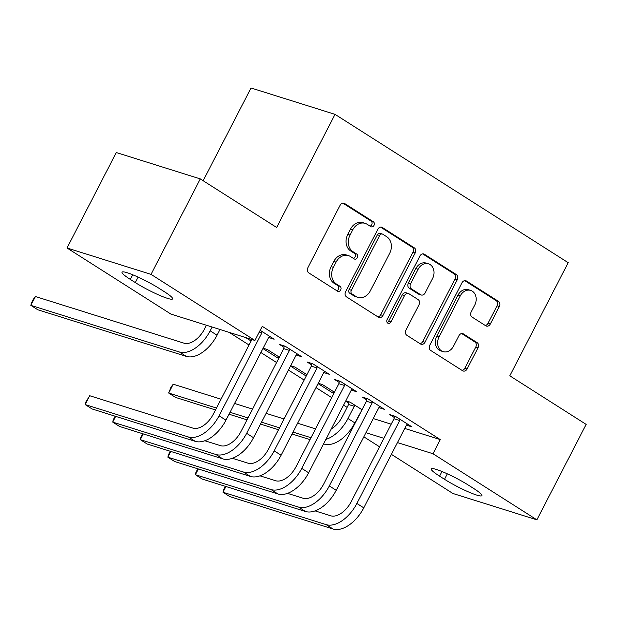<?xml version="1.0" encoding="UTF-8"?>
<svg xmlns="http://www.w3.org/2000/svg" width="617" height="617" viewBox="0 0 617 617"><rect width="100%" height="100%" fill="white"/><g stroke="black" fill="none" stroke-linecap="round" stroke-linejoin="round"><path stroke-width="0.93" d="M373.995 225.413A2.753 2.221 107.4 0 0 373.354 221.781L344.61 203.494A3.933 3.17 107.4 0 0 344.001 203.209A3.933 3.17 107.4 0 0 340.114 205.245L307.875 267.701A3.933 3.17 107.4 0 0 308.785 272.899L337.53 291.178A2.753 2.221 107.4 0 0 337.962 291.378A2.753 2.221 107.4 0 0 340.677 289.959A2.753 2.221 107.4 0 0 340.036 286.327L336.319 283.959A12.595 10.134 107.4 0 1 333.396 267.346L336.08 262.14A12.595 10.134 107.4 0 1 348.512 255.631A12.595 10.134 107.4 0 1 350.471 256.541L354.189 258.909A2.753 2.221 107.4 0 0 354.621 259.109A2.753 2.221 107.4 0 0 357.336 257.682A2.753 2.221 107.4 0 0 356.695 254.05L352.978 251.682A12.595 10.134 107.4 0 1 350.047 235.077L352.739 229.871A12.595 10.134 107.4 0 1 365.164 223.362A12.595 10.134 107.4 0 1 367.123 224.272L370.848 226.64A2.753 2.221 107.4 0 0 371.272 226.84A2.753 2.221 107.4 0 0 373.995 225.413M370.061 226.138A2.753 2.221 107.4 0 0 371.719 224.704A2.753 2.221 107.4 0 0 371.079 221.071L342.859 203.116M336.743 290.684A2.753 2.221 107.4 0 0 338.409 289.242A2.753 2.221 107.4 0 0 337.769 285.609L334.052 283.242L336.319 283.959M353.402 258.407A2.753 2.221 107.4 0 0 355.068 256.973A2.753 2.221 107.4 0 0 354.428 253.34L350.703 250.972L352.978 251.682M485.78 325.799A3.933 3.17 107.4 0 0 486.389 326.084A3.933 3.17 107.4 0 0 490.276 324.048L499.323 306.526A3.933 3.17 107.4 0 0 498.405 301.335L466.483 281.028A3.933 3.17 107.4 0 0 465.874 280.743A3.933 3.17 107.4 0 0 461.986 282.779L429.748 345.235A3.933 3.17 107.4 0 0 430.666 350.433L462.588 370.74A3.933 3.17 107.4 0 0 463.197 371.025A3.933 3.17 107.4 0 0 467.084 368.989L478.005 347.818A3.933 3.17 107.4 0 0 477.095 342.628L463.429 333.936A3.933 3.17 107.4 0 0 462.819 333.65A3.933 3.17 107.4 0 0 458.932 335.687L453.518 346.183A10.528 8.476 107.4 0 1 443.129 351.628A10.528 8.476 107.4 0 1 439.042 336.975L460.267 295.859A10.528 8.476 107.4 0 1 470.655 290.414A10.528 8.476 107.4 0 1 474.743 305.068L471.203 311.917A3.933 3.17 107.4 0 0 472.121 317.107L485.78 325.799M404.752 428.445L440.276 439.589L262.233 326.324L254.937 340.468L170.932 314.092L67.022 247.995L151.026 274.364L254.937 340.468M440.276 439.589L432.98 453.734L536.883 519.838L452.878 493.469L391.386 454.343M67.022 247.995L116.289 152.538L200.294 178.907L276.64 227.48L335.031 114.353L568.195 262.688L509.804 375.815L586.15 424.388L536.883 519.838M200.294 178.907L151.026 274.364M415.187 253.001A3.933 3.17 107.4 0 0 414.269 247.81L382.347 227.503A3.933 3.17 107.4 0 0 381.738 227.218A3.933 3.17 107.4 0 0 377.851 229.254L345.613 291.71A3.933 3.17 107.4 0 0 346.53 296.9L378.452 317.215A3.933 3.17 107.4 0 0 379.062 317.5A3.933 3.17 107.4 0 0 382.949 315.464L415.187 253.001L412.912 252.291A3.933 3.17 107.4 0 0 412.002 247.101L380.604 227.125M424.419 254.266L456.341 274.573A3.933 3.17 107.4 0 1 457.251 279.763L425.013 342.227A3.933 3.17 107.4 0 1 421.133 344.263A3.933 3.17 107.4 0 1 420.516 343.978L406.858 335.286A3.933 3.17 107.4 0 1 405.94 330.095L419.012 304.759A3.933 3.17 107.4 0 0 418.102 299.569L409.04 293.808A3.933 3.17 107.4 0 0 408.423 293.522A3.933 3.17 107.4 0 0 404.544 295.551L390.931 321.927A2.753 2.221 107.4 0 1 388.209 323.347A2.753 2.221 107.4 0 1 387.144 319.513L419.922 256.016A3.933 3.17 107.4 0 1 423.802 253.98A3.933 3.17 107.4 0 1 424.419 254.266L423.139 253.865M335.031 114.353L251.026 87.984L203.155 180.727M378.892 407.621L384.406 409.349L367.871 398.829L362.194 397.047L366.668 399.893M318.063 383.612L333.319 393.314L334.028 391.942M334.476 392.227L322.46 384.576L318.249 383.257M333.836 393.476L333.319 393.314M323.771 372.552L329.285 374.288L312.742 363.76L307.065 361.978L311.546 364.824M262.942 348.543L278.198 358.246L278.907 356.873M279.354 357.158L267.338 349.507L263.12 348.189M278.707 358.408L278.198 358.246M260.173 330.319L274.156 339.219L268.65 337.484M373.246 418.55L391.201 424.188M229.215 332.393L249.021 344.996M260.875 352.531L276.586 362.526M288.44 370.069L304.142 380.057M316.004 387.599L331.707 397.595M343.561 405.138L347.109 407.39M245.682 337.561L250.641 340.715L251.35 339.342L251.798 339.62M251.15 340.877L250.641 340.715M296.206 355.022L301.721 356.749L285.185 346.23L279.509 344.448L283.982 347.294M290.499 366.074L305.762 375.784L306.472 374.403M306.919 374.689L294.895 367.046L290.684 365.719M306.271 375.946L305.762 375.784M351.328 390.091L356.842 391.818L340.306 381.298L334.63 379.517L339.103 382.363M345.62 401.143L348.821 403.179M362.04 409.757L350.024 402.114L345.805 400.788M406.449 425.152L411.963 426.887L395.428 416.367L389.751 414.585L394.224 417.431M473.586 488.417A25.667 3.216 27.3 0 1 481.862 495.628A25.667 3.216 27.3 0 1 468.133 491.764A25.667 3.216 27.3 0 1 444.525 479.293L439.559 476.139A25.667 3.216 27.3 0 1 431.283 468.928A25.667 3.216 27.3 0 1 445.011 472.792A25.667 3.216 27.3 0 1 468.619 485.263L473.586 488.417M351.69 428.213L352.4 428.437M365.95 432.694L383.905 438.325M397.456 442.582L432.98 453.734M379.532 446.801L363.822 436.813M351.968 429.27L351.266 428.823M130.326 279.408A25.667 3.216 27.3 0 1 122.05 272.197A25.667 3.216 27.3 0 1 135.779 276.061A25.667 3.216 27.3 0 1 159.387 288.532L164.346 291.687A25.667 3.216 27.3 0 1 172.621 298.898A25.667 3.216 27.3 0 1 158.893 295.034A25.667 3.216 27.3 0 1 135.285 282.563L130.326 279.408L132.717 274.766M365.164 223.362L362.896 222.644A12.595 10.134 107.4 0 0 350.464 229.154L352.739 229.871M350.703 250.972A12.595 10.134 107.4 0 1 347.78 234.36L350.464 229.154M348.512 255.631L346.237 254.921A12.595 10.134 107.4 0 0 333.812 261.431L336.08 262.14M334.052 283.242A12.595 10.134 107.4 0 1 331.121 266.629L333.812 261.431M377.928 316.876A3.933 3.17 107.4 0 0 380.674 314.747L412.912 252.291M382.818 234.252A2.753 2.221 107.4 0 0 382.386 234.051A2.753 2.221 107.4 0 0 379.671 235.478L351.374 290.306A2.753 2.221 107.4 0 0 352.014 293.939L355.932 296.438A12.595 10.134 107.4 0 0 357.891 297.348A12.595 10.134 107.4 0 0 370.323 290.838L389.666 253.363A12.595 10.134 107.4 0 0 386.736 236.751L382.818 234.252M382.386 234.051L380.118 233.342A2.753 2.221 107.4 0 0 377.396 234.768L379.671 235.478M357.891 297.348L355.623 296.638A12.595 10.134 107.4 0 1 353.664 295.72L349.739 293.229A2.753 2.221 107.4 0 1 349.099 289.589L377.396 234.768M422.668 253.888L454.066 273.863L456.341 274.573M419.992 343.646A3.933 3.17 107.4 0 0 422.745 341.517L454.984 279.054A3.933 3.17 107.4 0 0 454.066 273.863M408.423 293.522L406.156 292.805A3.933 3.17 107.4 0 0 402.269 294.841L388.664 321.21L390.931 321.927M387.206 322.583A2.753 2.221 107.4 0 0 388.664 321.21M432.586 278.475A10.528 8.476 107.4 0 0 428.499 263.829A10.528 8.476 107.4 0 0 418.11 269.267L410.629 283.758A3.933 3.17 107.4 0 0 411.547 288.949L420.609 294.71A3.933 3.17 107.4 0 0 421.218 294.995A3.933 3.17 107.4 0 0 425.105 292.959L432.586 278.475M428.499 263.829L426.231 263.112A10.528 8.476 107.4 0 0 415.843 268.557L418.11 269.267M421.218 294.995L418.951 294.286A3.933 3.17 107.4 0 1 418.341 294L409.279 288.232A3.933 3.17 107.4 0 1 408.361 283.041L415.843 268.557M470.655 290.414L468.388 289.705A10.528 8.476 107.4 0 0 457.999 295.142L460.267 295.859M443.129 351.628L440.854 350.911A10.528 8.476 107.4 0 1 436.774 336.265L457.999 295.142M462.064 370.408A3.933 3.17 107.4 0 0 464.809 368.28L475.738 347.109A3.933 3.17 107.4 0 0 474.82 341.918L461.686 333.558M485.255 325.467A3.933 3.17 107.4 0 0 488.008 323.339L497.047 305.816A3.933 3.17 107.4 0 0 496.137 300.626L464.74 280.65M206.448 325.244L204.482 329.054A20.052 11.63 122.5 0 1 184.005 343.168L35.408 296.522L30.85 305.361L179.447 352.006A30.079 17.446 -57.5 0 0 210.158 330.835L212.125 327.025M35.408 296.522L33.156 299.561L31.336 303.094L30.85 305.361L37.737 309.742L186.334 356.387A30.079 17.446 -57.5 0 0 217.053 335.224L220.007 329.501M262.094 331.545L261.87 332.872L259.271 332.054M251.859 339.497L213.397 414.015A20.052 11.63 122.5 0 1 192.92 428.129L89.735 395.736L85.169 404.575L188.362 436.967A30.079 17.446 -57.5 0 0 219.074 415.796L261.87 332.872M89.735 395.736L85.655 402.307L85.169 404.575L92.064 408.955L195.25 441.348A30.079 17.446 -57.5 0 0 225.961 420.177L268.765 337.26L269.683 336.373M289.658 349.075L289.435 350.41L283.758 348.628L240.962 431.553A20.052 11.63 122.5 0 1 220.485 445.659L204.852 440.754M115.695 416.375L112.734 422.105L215.919 454.498A30.079 17.446 -57.5 0 0 246.638 433.335L289.435 350.41M115.124 416.197L113.22 419.845L112.734 422.105L119.621 426.494L222.814 458.886A30.079 17.446 -57.5 0 0 253.525 437.715L296.322 354.79L297.247 353.903M283.758 348.628L284.213 345.921M317.215 366.614L316.999 367.94L311.323 366.159L268.518 449.083A20.052 11.63 122.5 0 1 248.042 463.197L232.408 458.284M143.252 433.905L140.29 439.643L243.484 472.036A30.079 17.446 -57.5 0 0 274.195 450.865L316.999 367.94M142.689 433.728L140.776 437.376L140.29 439.643L147.185 444.024L250.371 476.417A30.079 17.446 -57.5 0 0 281.09 455.246L323.886 372.329L324.812 371.442M311.323 366.159L311.77 363.459M344.78 384.144L344.556 385.478L338.88 383.697L296.083 466.614A20.052 11.63 122.5 0 1 275.606 480.728L259.973 475.823M170.816 451.443L167.855 457.174L271.04 489.566A30.079 17.446 -57.5 0 0 301.759 468.396L344.556 385.478M170.246 451.266L168.341 454.914L167.855 457.174L174.742 461.555L277.935 493.955A30.079 17.446 -57.5 0 0 308.647 472.784L351.451 389.859L352.369 388.972M338.88 383.697L339.335 380.99M372.344 401.675L372.12 403.009L366.444 401.227L323.64 484.152A20.052 11.63 122.5 0 1 303.171 498.266L287.537 493.353M198.373 468.974L195.419 474.712L298.605 507.105A30.079 17.446 -57.5 0 0 329.316 485.934L372.12 403.009M197.81 468.797L195.898 472.445L195.419 474.712L202.307 479.093L305.492 511.485A30.079 17.446 -57.5 0 0 336.211 490.314L379.008 407.39L379.933 406.503M366.444 401.227L366.891 398.528M354.497 404.96L354.274 406.287L348.597 404.505L342.288 416.722A20.052 11.63 122.5 0 1 331.252 428.992M348.597 404.505L349.045 401.806M323.563 443.878L324.141 444.063A30.079 17.446 -57.5 0 0 354.852 422.892L361.971 409.896M325.876 439.404A30.079 17.446 -57.5 0 0 347.965 418.511L354.274 406.287M315.565 428.877L297.61 423.239M284.051 418.982L266.104 413.351M252.546 409.094L234.591 403.456M221.04 399.207L173.215 384.19L168.657 393.029L216.482 408.045M215.495 409.95L175.544 397.41L168.657 393.029L170.963 387.229L173.215 384.19M230.033 412.295L247.988 417.933M261.539 422.19L279.493 427.82M293.044 432.077L310.999 437.715M229.046 414.208L247.001 419.845M260.551 424.095L278.506 429.733M292.057 433.99L310.012 439.628M399.901 419.213L399.677 420.539L394.001 418.758L351.204 501.683A20.052 11.63 122.5 0 1 330.727 515.797L315.094 510.891M225.938 486.512L222.976 492.243L326.169 524.635A30.079 17.446 -57.5 0 0 356.881 503.464L399.677 420.539M225.367 486.335L223.462 489.983L222.976 492.243L229.871 496.623L333.057 529.016A30.079 17.446 -57.5 0 0 363.768 507.853L406.572 424.928L407.49 424.041M394.001 418.758L394.456 416.059M371.079 221.071L373.354 221.781M337.769 285.609L340.036 286.327M354.428 253.34L356.695 254.05M347.78 234.36L350.047 235.077M331.121 266.629L333.396 267.346M343.33 203.093L344.61 203.494M380.674 314.747L382.949 315.464M381.067 227.102L382.347 227.503M412.002 247.101L414.269 247.81M349.099 289.589L351.374 290.306M349.739 293.229L352.014 293.939M353.664 295.72L355.932 296.438M454.984 279.054L457.251 279.763M422.745 341.517L425.013 342.227M402.269 294.841L404.544 295.551M408.361 283.041L410.629 283.758M409.279 288.232L411.547 288.949M418.341 294L420.609 294.71M436.774 336.265L439.042 336.975M462.156 333.535L463.429 333.936M474.82 341.918L477.095 342.628M475.738 347.109L478.005 347.818M464.809 368.28L467.084 368.989M465.203 280.627L466.483 281.028M496.137 300.626L498.405 301.335M497.047 305.816L499.323 306.526M488.008 323.339L490.276 324.048M135.285 282.563L138.108 277.102M444.525 479.293L447.34 473.833M439.559 476.139L441.957 471.496M210.158 330.835L217.053 335.224M179.447 352.006L186.334 356.387M219.074 415.796L225.961 420.177M188.362 436.967L195.25 441.348M246.638 433.335L253.525 437.715M215.919 454.498L222.814 458.886M274.195 450.865L281.09 455.246M243.484 472.036L250.371 476.417M301.759 468.396L308.647 472.784M271.04 489.566L277.935 493.955M329.316 485.934L336.211 490.314M298.605 507.105L305.492 511.485M347.965 418.511L354.852 422.892M323.64 443.739L324.141 444.063M356.881 503.464L363.768 507.853M326.169 524.635L333.057 529.016"/></g></svg>
